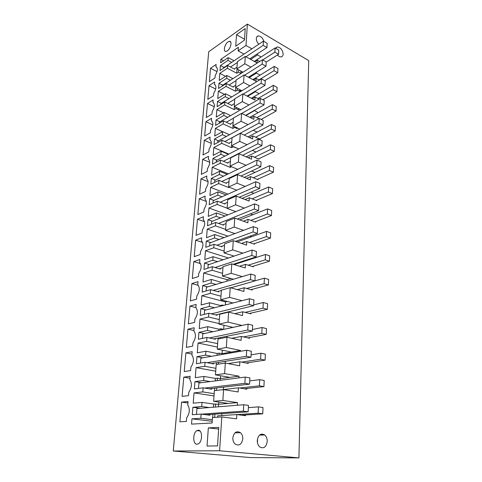 <?xml version="1.0" encoding="UTF-8"?>
<svg xmlns="http://www.w3.org/2000/svg" width="482" height="482" viewBox="0 0 482 482"><rect width="100%" height="100%" fill="white"/><g stroke="black" fill="none" stroke-linecap="round" stroke-linejoin="round"><path stroke-width="0.72" d="M247.399 24.1L208.706 51.785L173.279 451.001L250.604 457.581L298.918 457.9L308.721 60.599L247.399 24.1L246.001 45.483L251.893 48.839M173.279 451.001L219.593 450.772L298.918 457.9M271.462 215.556L271.685 210.489L267.606 208.911L267.371 214.002L271.462 215.556L255.737 221.551L255.707 222.172L248.049 219.376L243.362 221.208M243.524 230.342L234.174 227.058L234.758 218.093L247.856 222.829L248.049 219.376M249.917 236.144L251.652 236.746M270.468 238.084L270.697 232.884L266.564 231.396L266.317 236.62L270.468 238.084L254.574 243.579L254.538 244.217L246.778 241.584L241.53 243.44M242.826 253.164L232.686 249.881L233.282 240.681L246.573 245.127L246.778 241.584M249.604 259.003L250.52 259.298M269.45 261.202L269.685 255.864L265.492 254.472L265.245 259.834L269.45 261.202L253.375 266.172L253.339 266.823L245.471 264.371L239.536 266.251M242.277 276.602L231.155 273.306L231.776 263.865L245.26 268.004L245.471 264.371M268.408 284.94L268.649 279.458L264.389 278.168L264.136 283.675L268.408 284.94L252.146 289.351L252.116 290.025L244.127 287.76L237.319 289.646M241.964 300.684L229.589 297.37L230.221 287.664L243.91 291.49L244.127 287.76M267.335 309.317L267.582 303.69L263.262 302.509L262.997 308.167L267.335 309.317L250.887 313.143L250.851 313.836L242.747 311.764L234.794 313.662M241.958 325.452L227.98 322.084L228.631 312.119L242.524 315.596L242.747 311.764M266.233 334.369L266.486 328.585L262.1 327.525L261.828 333.339L266.233 334.369L249.598 337.575L249.562 338.286L241.331 336.424L231.806 338.304M240.476 351.3L240.524 350.456L226.323 347.486L226.992 337.237L241.102 340.358L241.331 336.424M265.094 360.12L265.359 354.174L260.907 353.234L260.629 359.211L265.094 360.12L248.266 362.669L248.23 363.398L239.873 361.759L228.058 363.591M238.945 377.888L239.048 376.177L224.624 373.598L225.311 363.067L239.644 365.802L239.873 361.759M263.931 386.6L264.202 380.485L259.678 379.671L259.394 385.823L263.931 386.6L246.905 388.45L246.862 389.197L238.379 387.799L219.437 390.077M223.582 389.619L222.871 400.452L213.616 401.307L214.363 390.643L223.582 389.619L238.138 391.956L238.379 387.799M222.871 400.452L237.53 402.621L218.485 404.265L218.316 406.802M237.379 405.242L237.53 402.621M262.732 413.839L263.009 407.543L258.418 406.874L258.123 413.201L262.732 413.839L245.501 414.954L245.458 415.719L236.843 414.568L217.707 415.833L217.611 417.207M206.157 414.737L209.989 414.472L209.935 415.225L201.133 414.086L200.813 418.28L191.95 418.84L191.523 424.118L212.098 423.003L212.484 417.533L221.798 416.936L236.596 418.84L236.843 414.568M221.798 416.936L219.593 450.772M261.117 56.984L257.496 54.936L257.569 53.701M250.929 67.112L244.814 63.769L245.29 56.406L257.039 62.931L257.201 60.087L259.708 61.491M260.141 75.114L256.454 73.107L256.508 72.167M249.953 85.82L243.591 82.482L244.085 74.945L255.984 81.289L256.153 78.379L259.34 80.09M259.147 93.665L255.388 91.707L255.424 91.068M248.983 104.974L242.344 101.648L242.844 93.924L254.906 100.081L255.074 97.099L259.051 99.141M258.135 112.655L254.309 110.432M276.059 111.107L276.252 106.63L272.444 104.666L272.24 109.155L276.059 111.107L261.148 119.397M248.013 124.597L241.066 121.277L241.578 113.366L253.797 119.319L253.972 116.264L258.858 118.656M253.201 130.248L257.099 132.098M275.186 130.971L275.385 126.386L271.523 124.495L271.312 129.092L275.186 130.971L260.123 138.708L260.093 139.274L252.845 135.894L249.598 137.599M247.055 144.702L239.753 141.395L240.283 133.291L252.664 139.021L252.845 135.894M252.423 150.384L256.05 152.011M274.288 151.336L274.493 146.636L270.583 144.811L270.366 149.528L274.288 151.336L259.069 158.668L259.033 159.247L251.694 155.999L248.164 157.741M246.109 165.308L238.409 162.006L238.952 153.704L251.508 159.205L251.694 155.999M251.682 171.02L254.972 172.417M273.366 172.207L273.583 167.387L269.613 165.645L269.39 170.477L273.366 172.207L257.984 179.117L257.954 179.708L250.507 176.605L246.657 178.376M245.199 186.438L237.036 183.148L237.59 174.629L250.321 179.888L250.507 176.605M251.002 192.173L253.881 193.324M272.426 193.607L272.643 188.667L268.625 187.004L268.396 191.963L272.426 193.607L256.876 200.072L256.84 200.681L249.296 197.722L245.061 199.524M244.332 208.103L235.62 204.82L236.192 196.084L249.104 201.09L249.296 197.722M250.399 213.875L252.773 214.761M263.877 41.398C262.678 37.837 260.768 36.029 258.141 35.963C257.045 36.216 256.436 37.06 256.316 38.488C256.303 40.584 257.141 42.482 258.828 44.193M267.227 441.494C267.257 438.668 266.413 436.493 264.696 434.975C260.786 433.005 258.316 434.824 257.286 440.434C257.231 443.217 258.045 445.38 259.72 446.928C263.714 448.995 266.215 447.182 267.227 441.494M232.83 437.837C232.752 440.446 233.493 442.506 235.059 444.024C239.078 446.23 241.651 444.518 242.783 438.897C242.85 436.246 242.072 434.174 240.458 432.673C236.517 430.571 233.981 432.294 232.83 437.837M277.433 54.99C278.686 56.358 279.928 56.984 281.151 56.882C282.368 56.665 283.03 55.761 283.145 54.165C282.579 49.827 280.62 47.411 277.277 46.929L275.62 48.284M209.14 388.799L211.839 388.492L211.791 389.221L203.127 387.847L202.82 391.926L194.041 392.896L193.21 403.193L202.024 402.38L201.711 406.519L192.884 407.266L200.349 408.278M203.127 387.847L194.36 388.884L194.945 381.63L201.41 382.69M211.568 363.53L213.647 363.199L213.598 363.916L205.067 362.313L204.766 366.284L196.072 367.639L195.264 377.665L203.994 376.454L203.687 380.485L194.945 381.63M205.067 362.313L196.391 363.735L196.957 356.668L202.814 357.795M213.719 338.918L215.406 338.575L215.352 339.268L206.959 337.454L206.664 341.322L198.054 343.045L197.271 352.806L205.91 351.221L205.615 355.144L196.957 356.668M206.959 337.454L198.361 339.238L198.915 332.357L204.356 333.556M215.707 314.933L217.117 314.589L217.069 315.264L208.796 313.252L208.507 317.011L199.988 319.084L199.217 328.597L207.778 326.657L207.489 330.477L198.915 332.357M208.796 313.252L200.283 315.379L200.825 308.673L205.959 309.938M217.575 291.562L218.786 291.218L218.738 291.875L210.586 289.67L210.309 293.333L201.868 295.737L201.121 305.004L209.598 302.732L209.315 306.45L200.825 308.673M210.586 289.67L202.157 292.122L202.681 285.585L207.579 286.923M219.352 268.775L220.413 268.432L220.364 269.077L212.333 266.691L212.062 270.263L203.699 272.975L202.97 282.012L211.363 279.421L211.092 283.042L202.681 285.585M212.333 266.691L203.982 269.45L204.495 263.076L209.2 264.479M221.057 246.555L221.997 246.218L221.949 246.844L214.038 244.29L213.773 247.772L205.489 250.779L204.778 259.593L213.092 256.695L212.821 260.232L204.495 263.076M214.038 244.29L205.766 247.338L206.266 241.127L210.803 242.597M222.702 224.883L223.54 224.552L223.497 225.16L215.695 222.443L215.436 225.841L207.23 229.131L206.537 237.722L214.773 234.547L214.514 237.988L206.266 241.127M215.695 222.443L207.501 225.775L207.989 219.708L212.381 221.238M224.293 203.741L225.052 203.41L225.01 204.007L217.316 201.133L217.063 204.446L208.935 208.001L208.254 216.388L216.418 212.942L216.159 216.298L207.989 219.708M217.316 201.133L209.194 204.73L209.676 198.807L213.942 200.404M225.829 183.106L226.522 182.78L226.48 183.365L218.894 180.34L218.647 183.576L210.592 187.384L209.935 195.572L218.021 191.866L217.768 195.144L209.676 198.807M218.894 180.34L210.851 184.184L211.315 178.406L215.472 180.057M227.323 162.958L227.962 162.639L227.92 163.205L220.437 160.048L220.196 163.205L212.213 167.254L211.574 175.243L219.581 171.297L219.34 174.496L211.315 178.406M220.437 160.048L212.466 164.133L212.923 158.488L216.972 160.193M228.781 143.281L229.366 142.967L229.324 143.528L221.943 140.238L221.708 143.323L213.797 147.588L213.171 155.397L221.105 151.215L220.87 154.342L212.923 158.488M221.943 140.238L214.044 144.546L214.49 139.033L218.448 140.786M230.191 124.061L230.733 123.76L230.697 124.302L223.413 120.892L223.184 123.898L215.346 128.387L214.731 136.014L222.594 131.61L222.365 134.665L214.49 139.033M223.413 120.892L215.587 125.41L216.02 120.024L219.894 121.826M231.571 105.287L232.077 104.986L232.041 105.516L224.847 101.991L224.624 104.931L216.858 109.619L216.255 117.072L224.052 112.463L223.823 115.445L216.02 120.024M224.847 101.991L217.093 106.709L217.515 101.443L221.31 103.293M232.914 86.935L233.384 86.64L233.348 87.158L226.251 83.519L226.034 86.392L218.334 91.279L217.75 98.563L225.474 93.755L225.251 96.671L217.515 101.443M226.251 83.519L218.563 88.435L218.979 83.29L222.702 85.181M234.222 68.992L234.668 68.703L234.632 69.209L227.625 65.468L227.408 68.281L219.78 73.348L219.208 80.47L226.859 75.475L226.648 78.319L218.979 83.29M227.625 65.468L220.003 70.565L220.407 65.534L224.064 67.468M246.001 45.483L238.138 50.845L238.391 47.272L220.913 59.286L220.629 62.781L228.221 57.605L228.01 60.389L220.407 65.534M201.133 414.086L192.282 414.719L192.884 407.266M245.236 28.516L236.542 34.692L235.716 46.224L244.458 40.175L245.236 28.516M183.763 377.171L190.131 376.261L189.848 379.714C192.21 383.497 191.866 387.649 188.811 392.161L188.516 395.668L182.1 396.355L183.763 377.171L189.974 378.207M199.217 198.819L197.855 214.538L203.826 211.947L204.067 209.08C206.862 204.543 207.146 201.151 204.91 198.903L205.145 196.084L199.217 198.819L206.38 201.464M215.201 84.838L214.448 84.458L214.653 82L209.019 85.688L215.689 89.025M214.448 84.458C216.593 85.862 216.346 88.815 213.713 93.315L213.502 95.81L207.832 99.388L209.019 85.688M204.29 140.322L203.018 154.981L208.833 151.854L209.055 149.185C211.767 144.66 212.032 141.497 209.845 139.702L210.062 137.075L204.29 140.322L211.321 143.389M211.905 121.096L211.417 120.868L211.628 118.295L205.898 121.699L212.833 124.874M211.417 120.868C213.586 122.53 213.327 125.615 210.64 130.134L210.423 132.743L204.657 136.026L205.898 121.699M213.574 102.762L212.948 102.455L213.158 99.943L207.477 103.491L214.285 106.757M212.948 102.455C215.105 103.985 214.852 107.004 212.194 111.517L211.984 114.065L206.266 117.5L207.477 103.491M197.445 219.25L203.428 216.707L203.187 219.593C205.44 222.003 205.145 225.48 202.32 230.016L202.072 232.957L196.053 235.349L197.445 219.25L204.567 221.708M191.872 283.579L198.018 281.663L197.759 284.772C200.054 287.718 199.741 291.465 196.819 296.002L196.56 299.159L190.372 300.901L191.872 283.579L198.343 285.338M193.776 261.612L199.867 259.473L199.614 262.509C201.892 265.269 201.59 268.92 198.698 273.457L198.445 276.541L192.312 278.512L193.776 261.612L200.584 263.636M195.632 240.175L194.204 256.665L200.283 254.478L200.53 251.471C203.392 246.929 203.687 243.368 201.422 240.789L201.669 237.831L195.632 240.175L202.639 242.428M189.92 306.1L188.384 323.856L194.626 322.362L194.897 319.12C197.849 314.583 198.168 310.745 195.855 307.606L196.12 304.413L189.92 306.1L195.861 307.558M200.946 178.864L199.614 194.216L205.537 191.438L205.766 188.643C208.537 184.106 208.814 180.798 206.597 178.708L206.826 175.948L200.946 178.864L208.11 181.672M208.399 159.042L208.465 156.282L202.639 159.373L209.748 162.32M208.236 158.976C210.441 160.916 210.17 164.151 207.429 168.682L207.2 171.417L201.337 174.37L202.639 159.373M185.871 352.872L184.251 371.562L190.607 370.592L190.89 367.176C193.909 362.651 194.246 358.614 191.902 355.047L192.179 351.691L185.871 352.872L191.987 354.059M187.92 329.188L194.174 327.748L193.903 331.02C196.234 334.369 195.903 338.304 192.921 342.835L192.643 346.16L186.341 347.402L187.92 329.188L193.945 330.513M217.527 445.898L218.756 427.395L208.345 427.871L207.037 446.043L217.527 445.898M181.6 402.115L188.034 401.494L187.739 405.037C190.113 409.055 189.763 413.315 186.673 417.822L186.371 421.419L179.894 421.81L181.6 402.115L187.908 402.988M198.15 430.257C202.488 429.673 202.753 441.578 198.397 443.82L197.078 444.223C192.704 444.621 192.619 432.764 196.921 430.637L198.15 430.257M216.773 67.305L215.918 66.853C218.039 68.137 217.804 71.023 215.195 75.517L214.99 77.951L209.369 81.675L210.532 68.269L217.051 71.661M215.918 66.853L216.117 64.449L210.532 68.269M227.323 50.857L226.07 51.399C222.907 52.08 224.534 44.175 228.004 41.928L229.318 41.35C232.469 40.675 230.806 48.652 227.323 50.857M198.295 430.257L198.68 430.299M261.72 434.631L264.094 434.559M261.75 434.053L261.702 435.065M244.006 54.117L238.138 50.845M257.496 54.936L250.67 59.394M275.077 47.965L274.885 52.146L278.56 54.279L278.741 50.116L275.077 47.965L254.279 61.401M278.56 54.279L266.215 62.088M257.201 60.087L254.755 61.666M242.741 72.089L240.759 73.36L240.91 71.113M245.29 56.406L237.385 61.654L236.873 68.944L242.964 72.21M244.814 63.769L236.873 68.944M256.454 73.107L249.17 77.656M274.222 66.42L274.023 70.697L277.746 72.776L277.933 68.51L274.222 66.42L252.845 79.614M277.746 72.776L264.702 80.651M256.153 78.379L253.538 79.988M241.175 90.345L239.548 91.339L239.668 89.574M244.085 74.945L236.096 80.006L235.578 87.471L241.916 90.724M243.591 82.482L235.578 87.471M255.388 91.707L247.585 96.346M273.342 85.314L273.143 89.694L276.909 91.713L277.102 87.344L273.342 85.314L251.339 98.256M276.909 91.713L262.919 99.756M255.074 97.099L252.279 98.738M239.53 109.022L238.313 109.733L238.397 108.468M242.844 93.924L234.782 98.792L234.252 106.432L240.861 109.679M242.344 101.648L234.252 106.432M254.291 110.74L245.91 115.475M253.972 116.264L250.965 117.939M237.789 128.14L237.048 128.549L237.096 127.814M241.578 113.366L233.439 118.03L232.89 125.85L239.813 129.086M241.066 121.277L232.89 125.85M260.123 138.708L259.533 139.015M240.283 133.291L232.059 137.725L231.499 145.745L238.771 148.968M239.753 141.395L231.499 145.745M259.069 158.668L258.424 158.976M238.952 153.704L230.649 157.909L230.071 166.121L237.74 169.339M238.409 162.006L230.071 166.121M257.984 179.117L257.286 179.431M237.59 174.629L229.203 178.587L228.613 187.004L236.74 190.215M237.036 183.148L228.613 187.004M256.876 200.072L256.111 200.392M236.192 196.084L227.721 199.789L227.112 208.417L235.782 211.622M235.62 204.82L227.112 208.417M255.737 221.551L254.888 221.877M234.758 218.093L226.197 221.527L225.576 230.378L234.891 233.577M234.174 227.058L225.576 230.378M254.574 243.579L253.622 243.904M233.282 240.681L224.636 243.82L224.003 252.899L234.095 256.105M232.686 249.881L224.003 252.899M253.375 266.172L252.303 266.504M231.776 263.865L223.039 266.697L222.383 276.017L233.451 279.229M231.155 273.306L222.383 276.017M252.146 289.351L250.923 289.688M230.221 287.664L221.395 290.176L220.726 299.744L233.041 302.979M229.589 297.37L220.726 299.744M250.887 313.143L249.459 313.481M228.631 312.119L219.708 314.288L219.021 324.115L232.933 327.368L223.521 329.423M227.98 322.084L219.021 324.115M241.964 325.422L232.933 327.368M249.598 337.575L247.887 337.906M226.992 337.237L217.972 339.051L217.268 349.143L231.396 352.041L221.889 353.692L221.834 354.517M226.323 347.486L217.268 349.143M240.524 350.456L231.396 352.041M248.266 362.669L246.151 362.988M225.311 363.067L216.195 364.488L215.466 374.863L229.818 377.382L220.208 378.641L220.099 380.298M224.624 373.598L215.466 374.863M239.048 376.177L229.818 377.382M246.905 388.45L244.151 388.751M213.616 401.307L228.197 403.428M245.501 414.954L241.603 415.207M257.406 439.277L257.605 441.681M218.816 402.06L218.665 404.247M194.041 392.896L213.996 395.921M202.82 391.926L214.153 393.667M203.994 376.454L215.424 378.418L215.249 380.919M214.743 388.155L214.574 390.619M210.188 381.569L203.687 380.485M211.839 388.492L249.586 384.136L249.905 377.924L245.224 377.087L198.909 383.009L198.488 388.396M215.424 378.418L217.394 378.153L220.208 378.641M220.581 375.761L220.388 378.617M196.072 367.639L215.725 371.176M204.766 366.284L215.924 368.326M205.91 351.221L217.165 353.481L217.039 355.342M216.52 362.741L216.4 364.458M211.502 356.294L205.615 355.144M213.647 363.199L250.971 357.246L251.285 351.203L246.682 350.233L200.861 358.132L200.476 363.067M217.165 353.481L219.117 353.137L221.889 353.692M222.298 350.173L222.069 353.661M198.054 343.045L217.412 347.064M206.664 341.322L217.653 343.642M207.778 326.657L218.864 329.188L218.78 330.447M218.25 338.002L218.177 339.009M212.96 331.7L207.489 330.477M215.406 338.575L252.321 331.104L252.622 325.229L248.091 324.133L202.759 333.899L202.41 338.4M218.864 329.188L220.792 328.772L223.521 329.399M223.973 325.272L223.702 329.357M199.988 319.084L219.057 323.567M208.507 317.011L219.334 319.602M209.598 302.732L220.515 305.522L220.473 306.209M219.931 313.903L219.906 314.24M214.478 307.751L209.315 306.45M217.117 314.589L253.634 305.684L253.93 299.967L249.465 298.756L204.615 310.288L204.29 314.378M220.515 305.522L222.425 305.034L223.738 305.371M201.868 295.737L225.546 301.925L225.341 304.955M225.546 301.925L227.287 301.467M210.309 293.333L220.973 296.177M211.363 279.421L222.118 282.597M216.014 284.416L211.092 283.042M230.758 287.814L254.912 280.952L255.201 275.397L250.803 274.065L206.417 287.266L206.127 290.965M222.13 282.458L224.251 281.964M203.699 272.975L227.04 279.68L226.944 281.163M227.04 279.68L230.962 278.506M212.062 270.263L222.57 273.342M213.092 256.695L223.124 259.798M217.551 261.672L212.821 260.232M233.198 264.299L256.153 256.888L256.436 251.477L252.104 250.044L208.176 264.823L207.917 268.149M205.489 250.779L228.498 257.984L234.083 256.099M213.773 247.772L224.13 251.074M214.773 234.547L224.028 237.644M219.075 239.494L214.514 237.988M235.391 241.386L257.364 233.457L257.635 228.191L253.369 226.654L209.893 242.934L209.658 245.904M207.23 229.131L228.016 236.15M215.436 225.841L225.648 229.36M216.418 212.942L225.034 216.038M220.575 217.87L216.159 216.298M237.391 219.045L258.545 210.64L258.81 205.513L254.604 203.886L211.568 221.575L211.363 224.202M208.935 208.001L227.884 214.87M217.063 204.446L227.13 208.17M218.021 191.866L226.1 194.969M222.057 196.777L217.768 195.144M239.241 197.265L259.69 188.414L259.949 183.413L255.803 181.696L213.201 200.729L213.02 203.036M210.592 187.384L228.016 194.113M218.647 183.576L228.757 187.558L229.342 187.293M228.793 187.076L228.757 187.558M219.581 171.297L227.203 174.412M223.515 176.183L219.34 174.496M240.97 176.026L260.81 166.754L261.063 161.88L256.972 160.078L214.797 180.382L214.641 182.377M212.213 167.254L228.348 173.857M220.196 163.205L230.167 167.375L231.505 166.718M230.251 166.194L230.167 167.375M221.105 151.215L228.335 154.342M224.943 156.084L220.87 154.342M242.603 155.3L261.901 145.636L262.142 140.883L258.111 139.003L216.358 160.506L216.219 162.205M213.797 147.588L228.817 154.089M221.708 143.323L231.547 147.661L233.318 146.733L235.746 147.811M231.673 145.817L231.547 147.661M222.594 131.61L229.474 134.743M226.347 136.46L222.365 134.665M244.151 135.081L262.961 125.043L263.202 120.41L259.226 118.458L217.876 141.099L217.768 142.515M215.346 128.387L222.521 131.652M223.184 123.898L232.89 128.411L234.65 127.435L237.048 128.549M233.065 125.935L232.89 128.411M224.052 112.463L230.625 115.608M227.721 117.295L223.823 115.445M245.627 115.343L263.997 104.956L264.232 100.431L260.31 98.412L219.364 122.133L219.274 123.278M216.858 109.619L223.497 112.788M224.624 104.931L234.204 109.595L235.945 108.577L238.313 109.733M234.421 106.516L234.204 109.595M225.474 93.755L231.776 96.912M229.064 98.563L225.251 96.671M247.037 96.069L265.01 85.356L265.239 80.94L261.371 78.855L220.816 103.594L220.75 104.486M218.334 91.279L224.51 94.358M226.034 86.392L235.487 91.206L237.216 90.146L239.548 91.339M235.746 87.555L235.487 91.206M226.859 75.475L232.92 78.638M230.384 80.259L226.648 78.319M248.393 77.24L265.998 66.221L266.221 61.913L262.407 59.762L222.238 85.477L222.19 86.115M219.78 73.348L225.534 76.343M227.408 68.281L236.746 73.234L238.457 72.131L240.759 73.36M237.036 69.034L236.746 73.234M228.221 57.605L234.053 60.78M231.679 62.371L228.01 60.389M249.7 58.852L266.962 47.543L267.185 43.338L263.413 41.127L223.624 67.757L223.594 68.161M220.913 59.286L223.618 60.738M191.95 418.84L212.219 421.322M200.813 418.28L212.333 419.708M202.024 402.38L213.634 404.03L213.418 407.206M212.923 414.267L212.695 417.52M209.218 407.549L201.711 406.519M209.989 414.472L248.152 411.815L248.483 405.416L243.729 404.723L196.909 408.561L196.451 414.424M213.634 404.03L218.485 404.265M236.542 34.692L244.519 39.283M210.176 139.852L209.845 139.702M208.345 427.871L218.647 429.052M238.608 69.878L238.457 72.131M274.885 52.146L262.708 59.937M237.337 88.375L237.216 90.146M274.023 70.697L258.973 79.892M236.035 107.311L235.945 108.577M273.143 89.694L257.906 98.551M234.698 126.7L234.65 127.435M272.444 104.666L249.736 117.343M272.24 109.155L256.81 117.656M271.523 124.495L248.037 136.876M271.312 129.092L255.689 137.219M270.583 144.811L246.212 156.885M270.366 149.528L254.526 157.252M269.613 165.645L244.247 177.376M269.39 170.477L253.333 177.786M268.625 187.004L242.109 198.379M268.396 191.963L252.104 198.825M267.606 208.911L239.747 219.9M267.371 214.002L250.827 220.395M266.564 231.396L237.114 241.964M266.317 236.62L249.507 242.512M265.492 254.472L234.107 264.582M265.245 259.834L248.128 265.202M264.389 278.168L254.918 280.861M264.136 283.675L246.682 288.483M228.504 312.149L228.522 311.806M222.425 305.034L222.377 305.715M221.847 313.433L221.822 313.77M263.262 302.509L253.677 304.865M262.997 308.167L245.157 312.384M226.865 337.267L226.932 336.243M220.792 328.772L220.708 330.031M220.184 337.611L220.117 338.617M262.1 327.525L252.405 329.513M261.828 333.339L243.524 336.918M225.178 363.085L225.293 361.343M219.117 353.137L218.985 355.005M218.479 362.428L218.358 364.151M260.907 353.234L251.098 354.836M260.629 359.211L241.723 362.121M223.461 389.456L223.612 387.13M217.394 378.153L217.219 380.666M216.719 387.926L216.551 390.402M259.678 379.671L249.754 380.87M259.394 385.823L239.656 388.01M221.756 415.568L221.883 413.64M215.623 403.856L215.406 407.043M214.918 414.128L214.695 417.394M258.418 406.874L248.369 407.639M258.123 413.201L237.036 414.592M204.549 388.076L244.886 383.329L249.586 384.136M245.224 377.087L244.886 383.329M207.043 362.687L246.35 356.3L250.971 357.246M246.682 350.233L246.35 356.3M209.266 337.954L247.772 330.031L252.321 331.104M248.091 324.133L247.772 330.031M211.315 313.866L249.158 304.491L253.634 305.684M249.465 298.756L249.158 304.491M218.786 291.218L221.371 290.483M213.249 290.387L250.501 279.65L254.912 280.952M250.803 274.065L250.501 279.65M220.413 268.432L222.973 267.606M215.093 267.51L251.809 255.478L256.153 256.888M252.104 250.044L251.809 255.478M221.997 246.218L224.534 245.302M216.858 245.199L253.08 231.944L257.364 233.457M253.369 226.654L253.08 231.944M223.54 224.552L226.058 223.552M218.563 223.443L254.321 209.037L258.545 210.64M254.604 203.886L254.321 209.037M225.052 203.41L227.54 202.332M220.208 202.217L255.532 186.721L259.69 188.414M255.803 181.696L255.532 186.721M226.522 182.78L228.986 181.63M221.804 181.503L256.707 164.971L260.81 166.754M256.972 160.078L256.707 164.971M227.962 162.639L230.402 161.416M223.353 161.283L257.858 143.775L261.901 145.636M258.111 139.003L257.858 143.775M229.366 142.967L231.782 141.678M224.859 141.539L258.973 123.109L262.961 125.043M259.226 118.458L258.973 123.109M230.733 123.76L233.131 122.404M241.729 113.439L260.063 102.949L263.997 104.956M226.323 122.253L233.427 118.192M260.31 98.412L260.063 102.949M232.077 104.986L234.451 103.57M243.193 94.104L261.13 83.284L265.01 85.356M227.751 103.413L234.758 99.19M261.371 78.855L261.13 83.284M233.384 86.64L235.74 85.169M244.597 75.216L262.172 64.088L265.998 66.221M229.143 85.001L236.053 80.627M262.407 59.762L262.172 64.088M234.668 68.703L236.993 67.179M230.504 67.01L237.325 62.485M245.953 56.768L263.184 45.35L266.962 47.543M263.413 41.127L263.184 45.35M201.5 414.134L243.38 411.152L248.152 411.815M243.729 404.723L243.38 411.152M256.786 36.891L258.141 35.963M264.696 434.975L259.503 435.132M240.458 432.673L234.921 432.866M275.861 47.839L277.277 46.929M196.921 430.637L199.922 430.968M230.77 42.169L229.318 41.35"/></g></svg>
